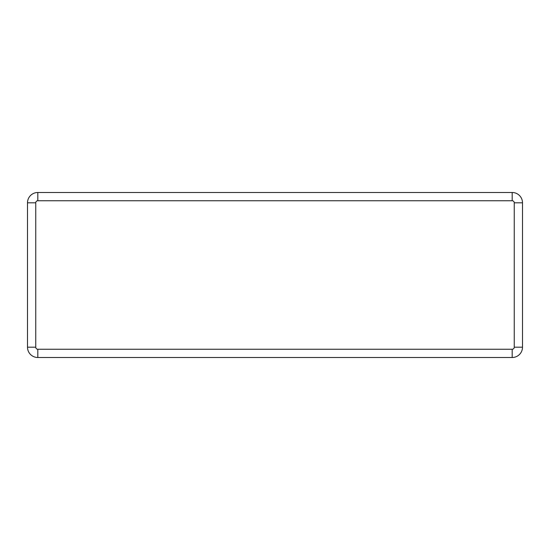<?xml version="1.0" encoding="UTF-8"?>
<svg xmlns="http://www.w3.org/2000/svg" width="550" height="550" viewBox="0 0 550 550"><rect width="100%" height="100%" fill="white"/><g stroke="black" fill="none" stroke-linecap="round" stroke-linejoin="round"><path stroke-width="0.82" d="M514.25 202.812L522.5 202.812L522.5 347.188A10.312 10.312 0 0 1 512.188 357.5L37.812 357.5A10.312 10.312 0 0 1 27.5 347.188L27.5 202.812A10.312 10.312 0 0 1 37.812 192.5L512.188 192.5A10.312 10.312 0 0 1 522.5 202.812A10.312 10.312 0 0 0 512.188 192.5L512.188 200.75L37.812 200.75A2.062 2.062 0 0 0 35.75 202.812L35.75 347.188A2.062 2.062 0 0 0 37.812 349.25L512.188 349.25A2.062 2.062 0 0 0 514.25 347.188L514.25 202.812A2.062 2.062 0 0 0 512.188 200.75M514.25 347.188L522.5 347.188A10.312 10.312 0 0 1 512.188 357.5L512.188 349.25M35.75 202.812L27.5 202.812A10.312 10.312 0 0 1 37.812 192.5L37.812 200.75M37.812 349.25L37.812 357.5A10.312 10.312 0 0 1 27.5 347.188L35.75 347.188"/></g></svg>
